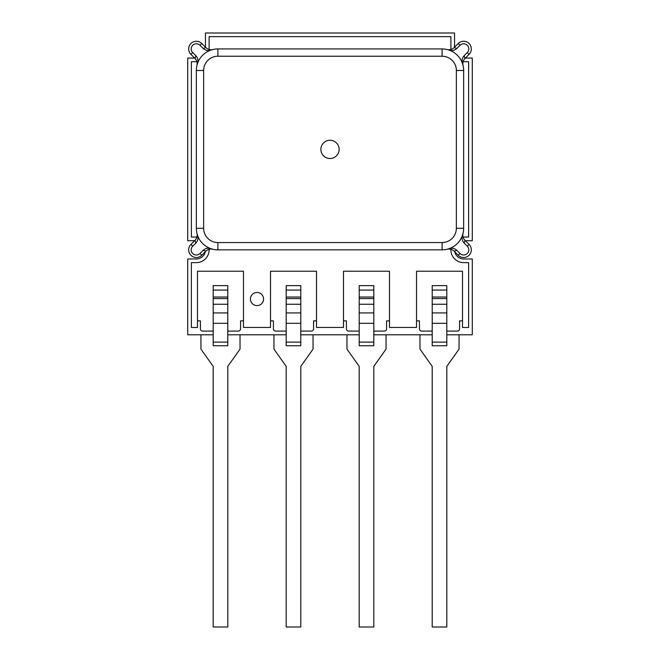 <?xml version="1.0" encoding="UTF-8"?>
<svg xmlns="http://www.w3.org/2000/svg" width="660" height="660" viewBox="0 0 660 660"><rect width="100%" height="100%" fill="white"/><g stroke="black" fill="none" stroke-linecap="round" stroke-linejoin="round"><path stroke-width="0.99" d="M343.505 320.875L346.426 320.875L346.426 328.796A2.302 2.302 0 0 0 348.727 331.097L359.205 331.097M373.808 331.097L384.285 331.097A2.302 2.302 0 0 0 386.578 328.796L386.578 320.875L389.499 320.875M416.518 320.875L419.438 320.875L419.438 328.796A2.302 2.302 0 0 0 421.732 331.097L432.209 331.097M446.812 331.097L457.289 331.097A2.302 2.302 0 0 0 459.591 328.796L459.591 320.875L462.511 320.875M270.501 320.875L273.421 320.875L273.421 328.796A2.302 2.302 0 0 0 275.715 331.097L286.192 331.097M300.795 331.097L311.272 331.097A2.302 2.302 0 0 0 313.574 328.796L313.574 320.875L316.495 320.875M197.488 320.875L200.409 320.875L200.409 328.796A2.302 2.302 0 0 0 202.711 331.097L213.188 331.097M227.791 331.097L238.268 331.097A2.302 2.302 0 0 0 240.562 328.796L240.562 320.875L243.482 320.875M454.534 47.215L454.534 33L205.466 33L205.466 47.215M465.374 240.718L472.279 240.718L472.279 58.055L465.374 58.055M446.812 334.801L472.279 334.801L472.279 258.967L463.658 258.967A9.124 9.124 0 0 1 454.732 251.765M205.268 251.765A9.124 9.124 0 0 1 196.342 258.967L187.72 258.967L187.72 334.801L213.188 334.801M227.791 334.801L286.192 334.801M300.795 334.801L359.205 334.801M373.808 334.801L432.209 334.801M194.626 58.055L187.72 58.055L187.72 240.718L194.626 240.718M256.996 292.462A6.567 6.567 0 0 0 250.421 299.029A6.567 6.567 0 0 0 256.996 305.596A6.567 6.567 0 0 0 263.563 299.029A6.567 6.567 0 0 0 256.996 292.462M450.887 49.475A12.779 12.779 0 0 1 450.879 48.931L450.879 36.646L209.121 36.646L209.121 48.931A12.779 12.779 0 0 1 209.113 49.475M196.894 61.694A12.779 12.779 0 0 1 196.342 61.702L191.375 61.702L191.375 237.064L196.342 237.064A12.779 12.779 0 0 1 196.894 237.08M209.113 249.29A12.779 12.779 0 0 1 196.342 262.622L191.375 262.622L191.375 327.5L197.488 327.5L197.488 271.227L243.482 271.227L243.482 327.442L270.501 327.442L270.501 271.227L316.495 271.227L316.495 327.442L343.505 327.442L343.505 271.227L389.499 271.227L389.499 327.442L416.518 327.442L416.518 271.227L462.511 271.227L462.511 327.5L468.625 327.5L468.625 262.622L463.658 262.622A12.779 12.779 0 0 1 450.887 249.29M463.106 237.08A12.779 12.779 0 0 1 463.658 237.064L468.625 237.064L468.625 61.702L463.658 61.702A12.779 12.779 0 0 1 463.106 61.694M200.945 334.801L200.945 349.115L213.188 366.366L213.188 627L227.791 627L227.791 366.366L240.034 349.115L240.034 334.801M227.791 285.632L213.188 285.632L213.188 290.07L227.791 290.07L227.791 285.632M227.791 342.103L227.791 345.757L213.188 345.757L213.188 342.103L227.791 342.103L227.791 290.07M213.188 342.103L213.188 290.07M273.95 334.801L273.95 349.115L286.192 366.366L286.192 627L300.795 627L300.795 366.366L313.038 349.115L313.038 334.801M300.795 285.632L286.192 285.632L286.192 290.07L300.795 290.07L300.795 285.632M300.795 342.103L300.795 345.757L286.192 345.757L286.192 342.103L300.795 342.103L300.795 290.07M286.192 342.103L286.192 290.07M346.962 334.801L346.962 349.115L359.205 366.366L359.205 627L373.808 627L373.808 366.366L386.05 349.115L386.05 334.801M373.808 285.632L359.205 285.632L359.205 290.07L373.808 290.07L373.808 285.632M373.808 342.103L373.808 345.757L359.205 345.757L359.205 342.103L373.808 342.103L373.808 290.07M359.205 342.103L359.205 290.07M419.966 334.801L419.966 349.115L432.209 366.366L432.209 627L446.812 627L446.812 366.366L459.055 349.115L459.055 334.801M446.812 285.632L432.209 285.632L432.209 290.07L446.812 290.07L446.812 285.632M446.812 342.103L446.812 345.757L432.209 345.757L432.209 342.103L446.812 342.103L446.812 290.07M432.209 342.103L432.209 290.07M330 140.258A9.124 9.124 0 0 0 320.875 149.383A9.124 9.124 0 0 0 330 158.515A9.124 9.124 0 0 0 339.125 149.383A9.124 9.124 0 0 0 330 140.258M195.022 58.451L195.838 55.712C197.851 57.931 198.429 60.472 197.563 63.335L196.96 65.381C197.505 62.733 196.862 60.423 195.022 58.451L190.921 54.351A7.664 7.664 0 0 1 196.342 41.267A7.664 7.664 0 0 1 201.762 43.511L205.862 47.602C207.842 49.45 210.152 50.094 212.8 49.541L210.755 50.152C207.883 51.01 205.343 50.432 203.131 48.428L205.862 47.602M454.138 47.602L456.868 48.428C454.657 50.441 452.116 51.01 449.245 50.152L447.199 49.541C449.848 50.094 452.158 49.45 454.138 47.602L458.238 43.511A7.664 7.664 0 0 1 470.737 45.994A7.664 7.664 0 0 1 469.079 54.351L464.978 58.451C463.138 60.423 462.495 62.733 463.039 65.381L462.437 63.335C461.571 60.472 462.148 57.931 464.161 55.712L464.978 58.451M464.978 240.322L464.161 243.053C462.148 240.842 461.571 238.301 462.437 235.43L463.039 233.392C462.495 236.032 463.138 238.351 464.978 240.322L469.079 244.423A7.664 7.664 0 0 1 463.658 257.507A7.664 7.664 0 0 1 458.238 255.263L454.138 251.163C452.158 249.323 449.848 248.68 447.199 249.233L449.245 248.622C452.116 247.764 454.657 248.333 456.868 250.346L454.138 251.163M205.862 251.163L203.131 250.346C205.343 248.333 207.883 247.756 210.755 248.622L212.8 249.233C210.152 248.68 207.842 249.323 205.862 251.163L201.762 255.263A7.664 7.664 0 0 1 189.263 252.78A7.664 7.664 0 0 1 190.921 244.423L195.022 240.322C196.862 238.351 197.505 236.032 196.96 233.392L197.563 235.43C198.429 238.301 197.851 240.842 195.838 243.053L195.022 240.322M456.868 48.428L460.012 45.284A5.156 5.156 0 0 1 468.418 46.959A5.156 5.156 0 0 1 467.305 52.577L464.161 55.712M464.161 243.053L467.305 246.196A5.156 5.156 0 0 1 463.658 254.999A5.156 5.156 0 0 1 460.012 253.489L456.868 250.346M456.357 228.286L463.658 228.286A21.557 21.557 0 0 1 442.101 249.843L217.899 249.843A21.557 21.557 0 0 1 196.342 228.286L196.342 70.488A21.557 21.557 0 0 1 217.899 48.931L442.101 48.931A21.557 21.557 0 0 1 463.658 70.488L463.658 228.286A21.557 21.557 0 0 1 442.101 249.843L442.101 242.542A14.256 14.256 0 0 0 456.357 228.286L456.357 70.488A14.256 14.256 0 0 0 442.101 56.232L217.899 56.232A14.256 14.256 0 0 0 203.643 70.488L203.643 228.286A14.256 14.256 0 0 0 217.899 242.542L442.101 242.542M203.131 250.346L199.988 253.489A5.156 5.156 0 0 1 192.695 253.489A5.156 5.156 0 0 1 192.695 246.196L195.838 243.053M195.838 55.712L192.695 52.577A5.156 5.156 0 0 1 192.695 45.284A5.156 5.156 0 0 1 199.988 45.284L203.131 48.428M213.188 297.041L227.791 297.041M213.188 298.567L227.791 298.567M213.188 304.26L227.791 304.26M213.188 312.923L227.791 312.923M213.188 323.309L227.791 323.309M286.192 297.041L300.795 297.041M286.192 298.567L300.795 298.567M286.192 304.26L300.795 304.26M286.192 312.923L300.795 312.923M286.192 323.309L300.795 323.309M359.205 297.041L373.808 297.041M359.205 298.567L373.808 298.567M359.205 304.26L373.808 304.26M359.205 312.923L373.808 312.923M359.205 323.309L373.808 323.309M432.209 297.041L446.812 297.041M432.209 298.567L446.812 298.567M432.209 304.26L446.812 304.26M432.209 312.923L446.812 312.923M432.209 323.309L446.812 323.309M460.012 45.284L458.238 43.511M467.305 246.196L469.079 244.423M217.899 242.542L217.899 249.843A21.557 21.557 0 0 1 196.342 228.286L203.643 228.286M442.101 56.232L442.101 48.931A21.557 21.557 0 0 1 463.658 70.488L456.357 70.488M203.643 70.488L196.342 70.488A21.557 21.557 0 0 1 217.899 48.931L217.899 56.232M199.988 253.489L201.762 255.263M192.695 246.196L190.921 244.423M460.012 253.489L458.238 255.263M467.305 52.577L469.079 54.351M192.695 52.577L190.921 54.351M199.988 45.284L201.762 43.511"/></g></svg>

